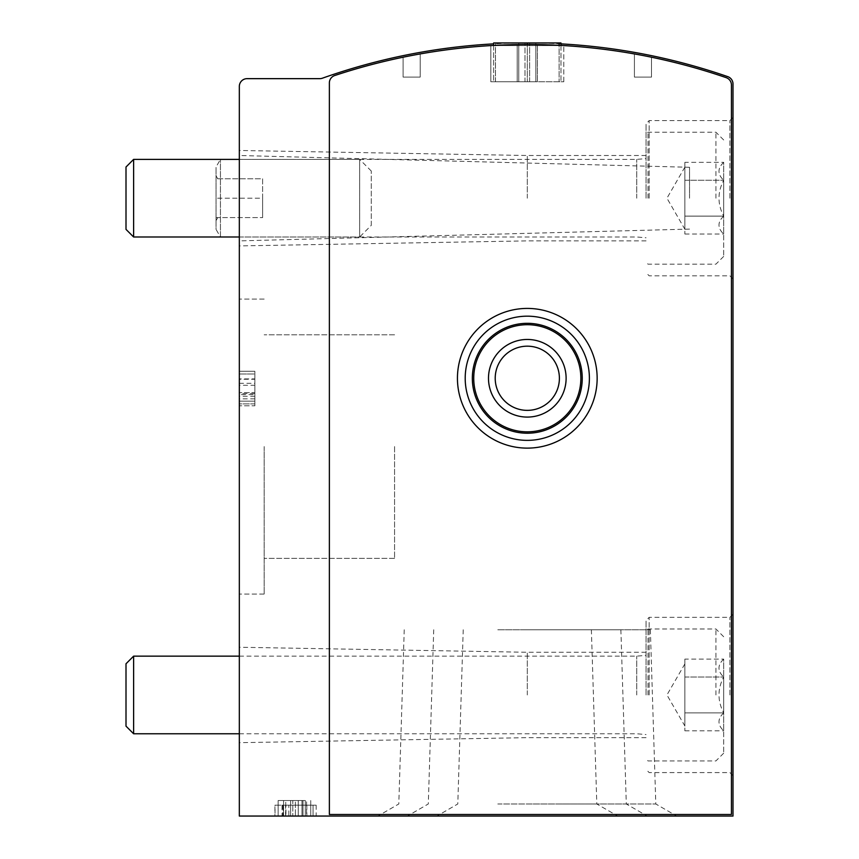 <?xml version="1.0" encoding="UTF-8"?>
<svg xmlns="http://www.w3.org/2000/svg" width="859" height="859" viewBox="0 0 859 859"><rect width="100%" height="100%" fill="white"/><g stroke="black" fill="none" stroke-linecap="round" stroke-linejoin="round"><path stroke-width="0.64" stroke-dasharray="4.29 3.22" d="M420.191 53.934A613.197 613.197 0 0 0 403.107 57.209L403.107 77.106L420.191 77.106L420.191 53.934A613.197 613.197 0 0 0 403.107 57.209L403.107 77.106L420.191 77.106L420.191 53.934A613.197 613.197 0 0 0 403.107 57.209L403.107 77.106L420.191 77.106L420.191 53.934A613.197 613.197 0 0 0 403.107 57.209L403.107 77.106L420.191 77.106L420.191 53.934M490.822 45.591L490.822 81.755L490.822 45.591L490.822 81.755L490.822 45.591L563.783 45.591L537.39 44.582A613.197 613.197 0 0 0 517.215 44.582L517.215 81.755L517.215 44.582L517.215 81.755L490.822 81.755L563.783 81.755L490.822 81.755L517.215 81.755L517.215 44.582L490.822 45.591L563.783 45.591L537.39 44.582A613.197 613.197 0 0 0 517.215 44.582L493.635 45.43L493.635 81.755L560.97 81.755L493.635 81.755L493.635 42.95L560.97 42.95L527.297 42.95L527.297 81.755L527.297 44.507M726.199 77.654A613.197 613.197 0 0 0 334.699 75.538A7.763 7.763 0 0 0 329.373 82.904L329.373 814.493L731.439 814.493L731.439 84.998A7.763 7.763 0 0 0 726.199 77.654A613.197 613.197 0 0 0 334.699 75.538A7.763 7.763 0 0 0 329.373 82.904L329.373 814.493L731.439 814.493L731.439 84.998A7.763 7.763 0 0 0 726.199 77.654A613.197 613.197 0 0 0 334.699 75.538A7.763 7.763 0 0 0 329.373 82.904L329.373 814.493L731.439 814.493L731.439 84.998A7.763 7.763 0 0 0 726.199 77.654M651.498 57.209A613.197 613.197 0 0 0 634.414 53.934L634.414 77.106L651.498 77.106L651.498 57.209A613.197 613.197 0 0 0 634.414 53.934L634.414 77.106L651.498 77.106L651.498 57.209A613.197 613.197 0 0 0 634.414 53.934L634.414 77.106L651.498 77.106L651.498 57.209A613.197 613.197 0 0 0 634.414 53.934L634.414 77.106L651.498 77.106L651.498 57.209M283.577 816.05L305.31 816.05L283.577 816.05L283.577 800.524L283.577 816.05L283.577 800.524L290.632 800.524L290.632 816.05L290.632 800.524L283.577 800.524L283.577 816.05M497.801 816.05L617.718 816.05L497.801 816.05M556.793 816.05L676.709 816.05L556.793 816.05M527.297 816.05L647.214 816.05L527.297 816.05M239.328 816.05L732.995 816.05L732.995 83.978A7.763 7.763 0 0 0 727.766 76.644A613.197 613.197 0 0 0 322.361 78.212A7.763 7.763 0 0 1 319.773 78.652L247.091 78.652A7.763 7.763 0 0 0 239.328 86.415L239.328 816.05M306.588 816.05L278.144 816.05L310.743 816.05L306.588 816.05L306.588 800.524L278.144 800.524L278.144 816.05L278.144 800.524L285.746 800.524L285.746 816.05L285.746 800.524L301.971 800.524L278.144 800.524L306.588 800.524M295.378 816.05L302.991 816.05L292.812 816.05L295.378 816.05L295.378 800.524L302.991 800.524L292.812 800.524L292.812 816.05L292.812 800.524L295.378 800.524L295.378 816.05M283.159 816.05L316.176 816.05L275.03 816.05L306.856 816.05L283.159 816.05L283.159 805.184L274.934 805.184L274.934 816.05M239.328 198.193L239.328 150.475L239.328 198.193M239.328 694.963L239.328 647.246L239.328 694.963M239.328 446.573L239.328 594.052L239.328 446.573M239.328 378.894L239.328 403.88L239.328 371.281L239.328 396.278L239.328 378.894L254.855 378.894L254.855 371.281L239.328 371.281L254.855 371.281L254.855 403.88L254.855 379.27L239.328 379.27M239.328 385.294L239.328 405.824L239.328 373.998L239.328 385.294L254.855 385.294L254.855 394.603L239.328 394.603M732.995 198.193L732.995 117.468L732.995 198.193M732.995 694.963L732.995 614.239L732.995 694.963M560.97 43.873A613.197 613.197 0 0 0 493.635 43.873M457.439 378.271A69.858 69.858 0 0 1 562.226 317.776A69.858 69.858 0 0 1 562.226 438.766A69.858 69.858 0 0 1 457.439 378.271A69.858 69.858 0 0 0 527.297 448.13A69.858 69.858 0 0 0 597.155 378.271A69.858 69.858 0 0 0 527.297 308.413A69.858 69.858 0 0 0 457.439 378.271A69.858 69.858 0 0 1 562.226 317.776A69.858 69.858 0 0 1 562.226 438.766A69.858 69.858 0 0 1 457.439 378.271M527.297 629.765L620.874 629.765L527.297 629.765M527.297 803.981L626.308 803.981L527.297 803.981M556.793 629.765L650.37 629.765L556.793 629.765M556.793 803.981L655.804 803.981L556.793 803.981M497.801 629.765L591.379 629.765L497.801 629.765M497.801 803.981L596.812 803.981L497.801 803.981M264.164 446.573L264.164 594.052L264.164 446.573M394.571 446.573L394.571 558.35L394.571 446.573M689.53 198.193L689.53 167.29L689.53 198.193M254.855 379.27L254.855 403.88L239.328 403.88L254.855 403.88L254.855 371.281L239.328 371.281M254.855 371.281L254.855 393.583L239.328 393.583M254.855 378.894L254.855 393.583M254.855 394.603L254.855 383.318L239.328 383.318M254.855 383.318L254.855 392.627L239.328 392.627L254.855 392.627L254.855 401.164L239.328 401.164L254.855 401.164L254.855 405.824L239.328 405.824L254.855 405.824L254.855 401.164L239.328 401.164L254.855 401.164L254.855 392.627L239.328 392.627L254.855 392.627L254.855 373.998L239.328 373.998L254.855 373.998L254.855 385.294M290.632 800.524L305.31 800.524L283.577 800.524L290.632 800.524L290.632 816.05M298.245 800.524L298.245 816.05L298.245 800.524M305.31 800.524L305.31 816.05L305.31 800.524M274.934 805.184L282.02 805.184L282.02 816.05M282.02 805.184L313.073 805.184L313.073 816.05L313.073 805.184L288.828 805.184L288.828 816.05M288.828 805.184L285.95 805.184L285.95 816.05M285.95 805.184L316.176 805.184L275.03 805.184L275.03 816.05M275.03 805.184L282.804 805.184L282.804 816.05M285.575 816.05L285.575 805.184L306.856 805.184L282.804 805.184M285.575 805.184L283.159 805.184M527.297 694.963L527.297 652.271L527.297 694.963M646.065 694.963L646.065 620.445L646.065 694.963M527.297 198.193L527.297 155.5L527.297 198.193M646.065 198.193L646.065 123.675L646.065 198.193M537.39 81.755L537.39 44.582L537.39 81.755M563.783 81.755L563.783 45.591L563.783 81.755M495.482 81.755L495.482 42.95L495.482 81.755M560.97 45.43L560.97 81.755L560.97 42.95L559.123 42.95L559.123 81.755L559.123 45.334M524.978 81.755L518.761 81.755L518.761 42.95L529.627 42.95L518.761 42.95L518.761 81.755L529.627 81.755L518.761 81.755L518.761 42.95L518.761 81.755L535.844 81.755L535.844 42.95L524.978 42.95L535.844 42.95L535.844 81.755L524.978 81.755L524.978 42.95L524.978 81.755M559.123 42.95L527.297 42.95L527.297 81.755L527.297 42.95M535.844 81.755L535.844 42.95L535.844 81.755L529.627 81.755L535.844 81.755M473.738 378.271A53.559 53.559 0 0 1 554.076 331.885A53.559 53.559 0 0 1 554.076 424.657A53.559 53.559 0 0 1 473.738 378.271A53.559 53.559 0 0 1 554.076 331.885A53.559 53.559 0 0 1 554.076 424.657A53.559 53.559 0 0 1 473.738 378.271A53.559 53.559 0 0 1 554.076 331.885A53.559 53.559 0 0 1 554.076 424.657A53.559 53.559 0 0 1 473.738 378.271M465.202 378.271A62.095 62.095 0 0 1 558.35 324.498A62.095 62.095 0 0 1 558.35 432.045A62.095 62.095 0 0 1 465.202 378.271A62.095 62.095 0 0 1 558.35 324.498A62.095 62.095 0 0 1 558.35 432.045A62.095 62.095 0 0 1 465.202 378.271A62.095 62.095 0 0 1 558.35 324.498A62.095 62.095 0 0 1 558.35 432.045A62.095 62.095 0 0 1 465.202 378.271M495.213 378.271A32.084 32.084 0 0 1 527.297 346.177A32.084 32.084 0 0 1 559.392 378.271A32.084 32.084 0 0 1 527.297 410.355A32.084 32.084 0 0 1 495.213 378.271A32.084 32.084 0 0 1 543.35 350.483A32.084 32.084 0 0 1 543.35 406.06A32.084 32.084 0 0 1 495.213 378.271A32.084 32.084 0 0 1 543.35 350.483A32.084 32.084 0 0 1 543.35 406.06A32.084 32.084 0 0 1 495.213 378.271M472.343 378.271A54.955 54.955 0 0 1 554.774 330.683A54.955 54.955 0 0 1 554.774 425.86A54.955 54.955 0 0 1 472.343 378.271M488.492 378.271A38.805 38.805 0 0 1 546.711 344.663A38.805 38.805 0 0 1 546.711 411.88A38.805 38.805 0 0 1 488.492 378.271M216.038 217.595L216.038 178.79L216.038 220.602L216.038 217.595L262.618 217.595L216.038 217.595M216.038 178.79L216.038 175.784L216.038 178.79L262.618 178.79L262.618 198.193L216.038 198.193L262.618 198.193L262.618 217.595L262.618 178.79L216.038 178.79M371.281 225.359L371.281 171.027L371.281 225.359L359.642 236.998L359.642 159.377L359.642 236.998L220.441 236.998L220.441 159.377L220.441 236.998L216.038 229.385L216.038 167L216.038 229.385M723.686 216.114C717.426 222.052 717.426 228.032 723.686 234.045C717.426 228.107 717.426 222.127 723.686 216.114L723.686 234.045L723.686 216.114C717.437 204.195 717.437 192.244 723.686 180.261C717.437 192.191 717.437 204.131 723.686 216.114L723.686 180.261L723.686 216.114L684.87 216.114L684.87 225.079L684.87 162.34L684.87 225.079L684.87 216.114L723.686 216.114M723.686 162.34C717.426 168.278 717.426 174.248 723.686 180.261C717.426 174.334 717.426 168.353 723.686 162.34L723.686 180.261L723.686 162.34L684.87 162.34M723.686 198.193L723.686 256.411L723.686 198.193M715.923 198.193L715.923 132.211L715.923 198.193M647.997 198.193L647.997 132.211L647.997 198.193M636.744 198.193L636.744 159.377L636.744 198.193M133.617 159.377L133.617 236.998M126.005 167L126.005 229.385M684.87 225.079L684.87 234.045L684.87 225.079M684.87 180.261L723.686 180.261L684.87 180.261M684.87 234.045L723.686 234.045M723.686 712.884C717.426 718.822 717.426 724.803 723.686 730.816C717.426 724.878 717.426 718.897 723.686 712.884L723.686 730.816L723.686 712.884C717.437 700.965 717.437 689.015 723.686 677.032C717.437 688.961 717.437 700.912 723.686 712.884L723.686 677.032L723.686 712.884L684.87 712.884L684.87 721.85L684.87 659.111L684.87 721.85L684.87 712.884L723.686 712.884M723.686 659.111C717.426 665.049 717.426 671.019 723.686 677.032C717.426 671.104 717.426 665.124 723.686 659.111L723.686 677.032L723.686 659.111L684.87 659.111M723.686 694.963L723.686 753.182L723.686 694.963M715.923 694.963L715.923 628.981L715.923 694.963M647.997 694.963L647.997 628.981L647.997 694.963M636.744 694.963L636.744 656.147L636.744 694.963M133.617 656.147L133.617 733.769M126.005 663.771L126.005 726.156M684.87 721.85L684.87 730.816L684.87 721.85M684.87 677.032L723.686 677.032L684.87 677.032M684.87 730.816L723.686 730.816M254.855 398.823L239.328 398.823M301.971 800.524L301.971 816.05L301.971 800.524M649.168 694.963L649.168 617.342L649.168 694.963M729.892 694.963L729.892 617.342L729.892 694.963M649.168 198.193L649.168 120.571L649.168 198.193M729.892 198.193L729.892 120.571L729.892 198.193M529.627 81.755L529.627 42.95L529.627 81.755M433.731 629.765L428.297 803.981L407.391 816.05M620.874 629.765L626.308 803.981L647.214 816.05M463.226 629.765L457.793 803.981L436.887 816.05M650.37 629.765L655.804 803.981L676.709 816.05M404.235 629.765L398.801 803.981L377.896 816.05M591.379 629.765L596.812 803.981L617.718 816.05M264.164 299.093L239.328 299.093L264.164 299.093M264.164 594.052L239.328 594.052L264.164 594.052M394.571 334.806L264.164 334.806L394.571 334.806M394.571 558.35L264.164 558.35L394.571 558.35M689.53 167.29L239.328 155.5M689.53 229.095L239.328 240.885M254.855 403.88L239.328 403.88M254.855 396.278L239.328 396.278M310.743 800.524L310.743 816.05L310.743 800.524M302.991 800.524L302.991 816.05L302.991 800.524M316.176 805.184L316.176 816.05M306.856 805.184L306.856 816.05M646.065 652.271L527.297 652.271L239.328 647.246M646.065 737.656L527.297 737.656L239.328 742.681M732.995 614.239L729.892 617.342L649.168 617.342L646.065 620.445M732.995 775.688L729.892 772.585L649.168 772.585L646.065 769.481M646.065 155.5L527.297 155.5L239.328 150.475M646.065 240.885L527.297 240.885L239.328 245.91M732.995 117.468L729.892 120.571L649.168 120.571L646.065 123.675M732.995 278.917L729.892 275.814L649.168 275.814L646.065 272.711M217.778 217.595L216.038 220.602M217.778 178.79L216.038 175.784M371.281 171.027L359.642 159.377L220.441 159.377L216.038 167M723.686 139.974L715.923 132.211L647.997 132.211L646.065 134.154M723.686 256.411L715.923 264.164L647.997 264.164L646.065 262.231M239.328 236.998L636.744 236.998L646.065 237.782M239.328 159.377L636.744 159.377L646.065 158.604M684.87 167.14L666.949 198.193L684.87 229.235M723.686 636.744L715.923 628.981L647.997 628.981L646.065 630.925M723.686 753.182L715.923 760.934L647.997 760.934L646.065 759.002M239.328 733.769L636.744 733.769L646.065 734.552M239.328 656.147L636.744 656.147L646.065 655.374M684.87 663.91L666.949 694.963L684.87 726.005"/><path stroke-width="1.29" d="M726.199 77.654A613.197 613.197 0 0 0 334.699 75.538A7.763 7.763 0 0 0 329.373 82.904L329.373 814.493L731.439 814.493L731.439 84.998A7.763 7.763 0 0 0 726.199 77.654M493.635 43.873A613.197 613.197 0 0 0 322.361 78.212A7.763 7.763 0 0 1 319.773 78.652L247.091 78.652A7.763 7.763 0 0 0 239.328 86.415L239.328 816.05L732.995 816.05L732.995 83.978A7.763 7.763 0 0 0 727.766 76.644A613.197 613.197 0 0 0 560.97 43.873M527.297 44.507L527.297 42.95L493.635 42.95L493.635 45.43L490.822 45.591M527.297 42.95L560.97 42.95L560.97 45.43M559.123 45.334L559.123 42.95M473.738 378.271A53.559 53.559 0 0 1 554.076 331.885A53.559 53.559 0 0 1 554.076 424.657A53.559 53.559 0 0 1 473.738 378.271M488.492 378.271A38.805 38.805 0 0 1 546.711 344.663A38.805 38.805 0 0 1 546.711 411.88A38.805 38.805 0 0 1 488.492 378.271M472.343 378.271A54.955 54.955 0 0 1 554.774 330.683A54.955 54.955 0 0 1 554.774 425.86A54.955 54.955 0 0 1 472.343 378.271M465.202 378.271A62.095 62.095 0 0 1 558.35 324.498A62.095 62.095 0 0 1 558.35 432.045A62.095 62.095 0 0 1 465.202 378.271M457.439 378.271A69.858 69.858 0 0 1 562.226 317.776A69.858 69.858 0 0 1 562.226 438.766A69.858 69.858 0 0 1 457.439 378.271M495.213 378.271A32.084 32.084 0 0 1 543.35 350.483A32.084 32.084 0 0 1 543.35 406.06A32.084 32.084 0 0 1 495.213 378.271M239.328 236.998L133.617 236.998L133.617 159.377L239.328 159.377M133.617 236.998L126.005 229.385L126.005 167L133.617 159.377M239.328 733.769L133.617 733.769L133.617 656.147L239.328 656.147M133.617 733.769L126.005 726.156L126.005 663.771L133.617 656.147"/></g></svg>
